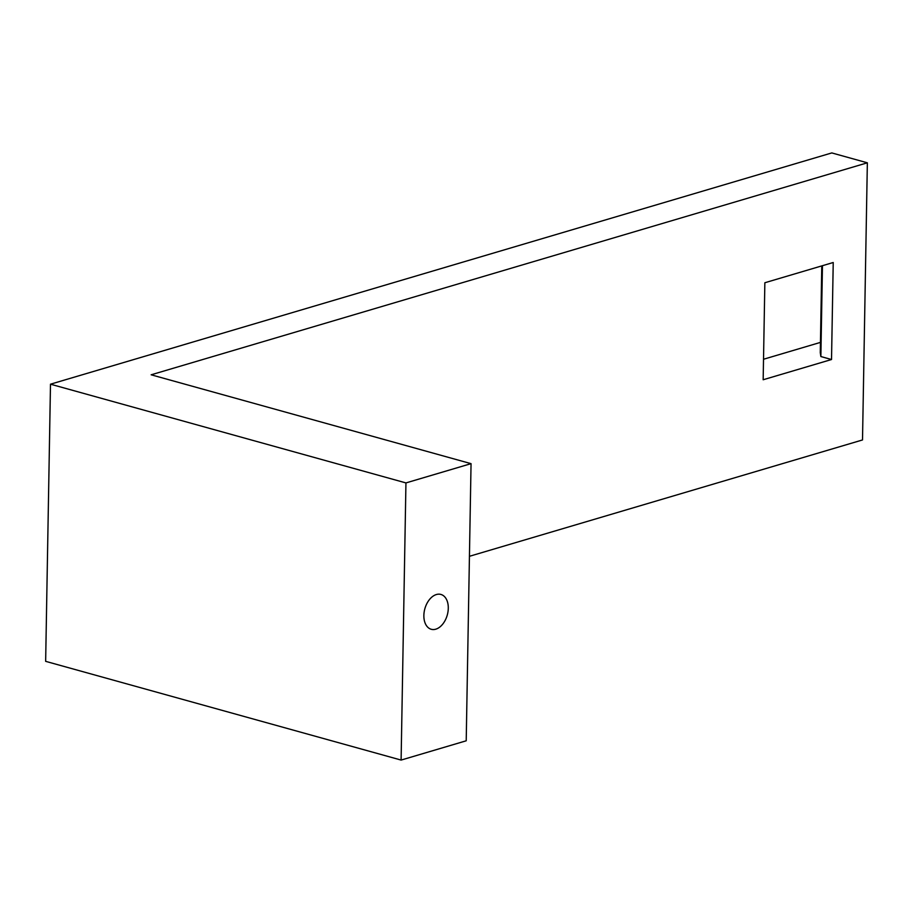 <?xml version="1.0" encoding="UTF-8"?>
<svg xmlns="http://www.w3.org/2000/svg" width="913" height="913" viewBox="0 0 913 913"><rect width="100%" height="100%" fill="white"/><g stroke="black" fill="none" stroke-linecap="round" stroke-linejoin="round"><path stroke-width="1.37" d="M435.775 629.183A18.077 11.641 105.5 0 0 448.009 611.607A18.077 11.641 105.5 0 0 440.911 594.443A18.077 11.641 105.5 0 0 436.38 594.534A18.077 11.641 105.5 0 0 424.146 612.109A18.077 11.641 105.5 0 0 431.233 629.274A18.077 11.641 105.5 0 0 435.775 629.183M867.35 162.811L831.8 152.928L50.489 384.19L45.65 661.343L401.104 760.073L466.212 740.797L471.051 463.656L151.147 374.798L867.35 162.811L862.511 439.952L469.43 556.302M50.489 384.19L405.943 482.92L401.104 760.073M405.943 482.92L471.051 463.656M833.227 262.51L764.854 282.745L763.165 379.751L831.526 359.517L833.227 262.51M763.519 359.254L820.445 342.398M822.453 265.706L820.867 356.549L831.526 359.517M820.867 356.549L820.273 352.646L821.78 265.9"/></g></svg>
